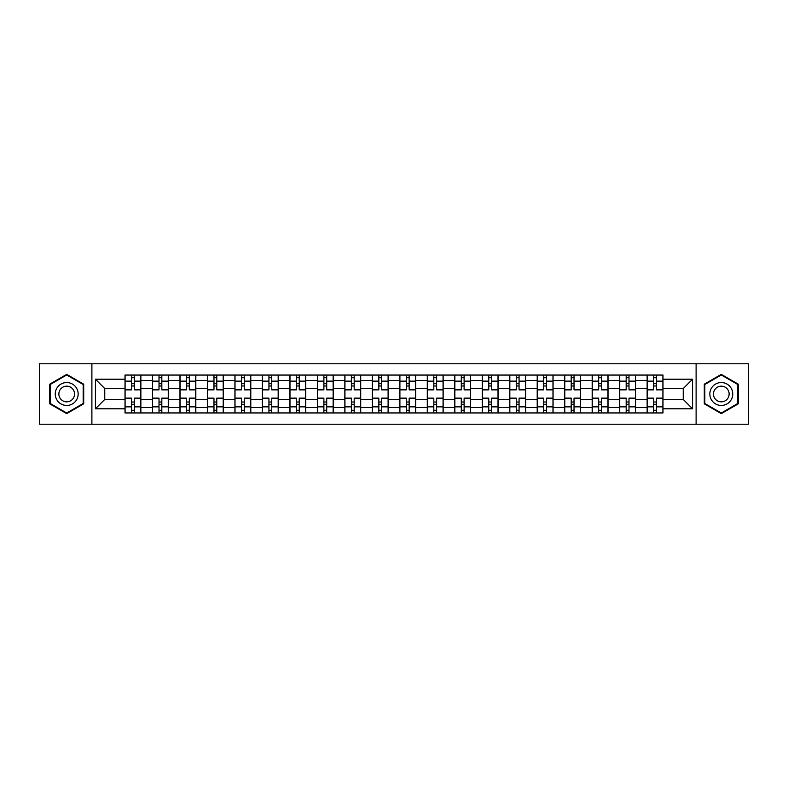<?xml version="1.0" encoding="UTF-8"?>
<svg xmlns="http://www.w3.org/2000/svg" width="788" height="788" viewBox="0 0 788 788"><rect width="100%" height="100%" fill="white"/><g stroke="black" fill="none" stroke-linecap="round" stroke-linejoin="round"><path stroke-width="1.18" d="M696.109 424.21L748.6 424.21L748.6 363.79L39.4 363.79L39.4 424.21L696.109 424.21L696.109 363.79M152.488 412.942L152.488 380.437L140.865 380.437L140.865 412.942M140.865 380.437L140.865 375.058M152.488 380.437L152.488 375.058M168.346 375.058L168.346 412.942M179.969 412.942L179.969 375.058M195.828 375.058L195.828 412.942M207.451 412.942L207.451 375.058M223.309 375.058L223.309 412.942M234.932 412.942L234.932 375.058M250.791 375.058L250.791 412.942M262.414 412.942L262.414 375.058M278.262 375.058L278.262 412.942M289.895 412.942L289.895 375.058M305.744 375.058L305.744 412.942M317.377 412.942L317.377 375.058M333.226 375.058L333.226 412.942M344.849 412.942L344.849 375.058M360.707 375.058L360.707 412.942M372.33 412.942L372.33 375.058M388.189 375.058L388.189 412.942M399.811 412.942L399.811 375.058M415.67 375.058L415.67 412.942M427.293 412.942L427.293 375.058M443.151 375.058L443.151 412.942M454.774 412.942L454.774 375.058M470.623 375.058L470.623 412.942M482.256 412.942L482.256 375.058M498.105 375.058L498.105 412.942M509.738 412.942L509.738 375.058M525.586 375.058L525.586 412.942M537.209 412.942L537.209 375.058M553.068 375.058L553.068 412.942M564.691 412.942L564.691 375.058M580.549 375.058L580.549 412.942M592.172 412.942L592.172 375.058M608.031 375.058L608.031 412.942M619.654 412.942L619.654 375.058M635.512 375.058L635.512 412.942M647.135 412.942L647.135 375.058M647.135 399.457L635.512 399.457M619.654 399.457L608.031 399.457M592.172 399.457L580.549 399.457M564.691 399.457L553.068 399.457M537.209 399.457L525.586 399.457M509.738 399.457L498.105 399.457M482.256 399.457L470.623 399.457M454.774 399.457L443.151 399.457M427.293 399.457L415.67 399.457M399.811 399.457L388.189 399.457M372.33 399.457L360.707 399.457M344.849 399.457L333.226 399.457M317.377 399.457L305.744 399.457M289.895 399.457L278.262 399.457M262.414 399.457L250.791 399.457M234.932 399.457L223.309 399.457M207.451 399.457L195.828 399.457M179.969 399.457L168.346 399.457M152.488 399.457L140.865 399.457M647.135 388.543L635.512 388.543M619.654 388.543L608.031 388.543M592.172 388.543L580.549 388.543M564.691 388.543L553.068 388.543M537.209 388.543L525.586 388.543M509.738 388.543L498.105 388.543M482.256 388.543L470.623 388.543M454.774 388.543L443.151 388.543M427.293 388.543L415.67 388.543M399.811 388.543L388.189 388.543M372.33 388.543L360.707 388.543M344.849 388.543L333.226 388.543M317.377 388.543L305.744 388.543M289.895 388.543L278.262 388.543M262.414 388.543L250.791 388.543M234.932 388.543L223.309 388.543M207.451 388.543L195.828 388.543M179.969 388.543L168.346 388.543M152.488 388.543L140.865 388.543M104.755 399.457L125.016 399.457L125.016 388.543L104.755 388.543L104.755 399.457L95.417 408.795L95.417 379.205L125.016 379.205L125.016 388.543M662.984 388.543L662.984 399.457L683.245 399.457L683.245 388.543L662.984 388.543L662.984 375.058L125.016 375.058L125.016 379.205M662.984 379.205L692.583 379.205L692.583 408.795L662.984 408.795L662.984 399.457M125.016 399.457L125.016 412.942L662.984 412.942L662.984 408.795M125.016 408.795L95.417 408.795M91.891 424.21L91.891 363.79M83.705 384.189L66.704 374.369L49.703 384.189L49.703 403.811L66.704 413.631L83.705 403.811L83.705 384.189M738.297 384.189L721.296 374.369L704.295 384.189L704.295 403.811L721.296 413.631L738.297 403.811L738.297 384.189M134.344 410.292L131.527 410.292M131.527 377.708L134.344 377.708M161.826 410.292L159.009 410.292M159.009 377.708L161.826 377.708M189.307 410.292L186.49 410.292M186.49 377.708L189.307 377.708M216.789 410.292L213.972 410.292M213.972 377.708L216.789 377.708M244.27 410.292L241.453 410.292M241.453 377.708L244.27 377.708M271.752 410.292L268.935 410.292M268.935 377.708L271.752 377.708M299.233 410.292L296.406 410.292M296.406 377.708L299.233 377.708M326.705 410.292L323.888 410.292M323.888 377.708L326.705 377.708M354.186 410.292L351.369 410.292M351.369 377.708L354.186 377.708M381.668 410.292L378.851 410.292M378.851 377.708L381.668 377.708M409.149 410.292L406.332 410.292M406.332 377.708L409.149 377.708M436.631 410.292L433.814 410.292M433.814 377.708L436.631 377.708M464.112 410.292L461.295 410.292M461.295 377.708L464.112 377.708M491.594 410.292L488.767 410.292M488.767 377.708L491.594 377.708M519.065 410.292L516.248 410.292M516.248 377.708L519.065 377.708M546.547 410.292L543.73 410.292M543.73 377.708L546.547 377.708M574.028 410.292L571.211 410.292M571.211 377.708L574.028 377.708M601.51 410.292L598.693 410.292M598.693 377.708L601.51 377.708M628.991 410.292L626.174 410.292M626.174 377.708L628.991 377.708M656.473 410.292L653.656 410.292M653.656 377.708L656.473 377.708M95.417 379.205L104.755 388.543M683.245 399.457L692.583 408.795M683.245 388.543L692.583 379.205M140.776 412.942L140.776 389.863L134.344 389.863L134.344 375.058M131.527 375.058L131.527 389.863L125.095 389.863L125.095 375.058M140.776 389.863L140.776 375.058M125.095 412.942L125.095 398.137L131.527 398.137L131.527 412.942M134.344 412.942L134.344 398.137L140.776 398.137M131.527 385.982L134.344 385.982M125.095 398.137L125.095 389.863M134.344 402.018L131.527 402.018M134.344 410.646L131.527 410.646M131.527 404.303L134.344 404.303M134.344 383.697L131.527 383.697M131.527 377.353L134.344 377.353M56.785 399.723A11.446 11.446 0 0 0 72.427 403.919A11.446 11.446 0 0 0 76.623 388.277A11.446 11.446 0 0 0 60.981 384.081A11.446 11.446 0 0 0 56.785 399.723M59.918 397.92A7.841 7.841 0 0 0 70.624 400.787A7.841 7.841 0 0 0 73.491 390.08A7.841 7.841 0 0 0 62.784 387.213A7.841 7.841 0 0 0 59.918 397.92M66.704 374.98L83.173 384.495L83.173 403.505L66.704 413.02L50.235 403.505L50.235 384.495L66.704 374.98M711.377 399.723A11.446 11.446 0 0 0 727.019 403.919A11.446 11.446 0 0 0 731.215 388.277A11.446 11.446 0 0 0 715.573 384.081A11.446 11.446 0 0 0 711.377 399.723M714.509 397.92A7.841 7.841 0 0 0 725.216 400.787A7.841 7.841 0 0 0 728.082 390.08A7.841 7.841 0 0 0 717.375 387.213A7.841 7.841 0 0 0 714.509 397.92M721.296 374.98L737.765 384.495L737.765 403.505L721.296 413.02L704.827 403.505L704.827 384.495L721.296 374.98M168.258 412.942L168.258 389.863L161.826 389.863L161.826 375.058M159.009 375.058L159.009 389.863L152.577 389.863L152.577 375.058M168.258 389.863L168.258 375.058M152.577 412.942L152.577 398.137L159.009 398.137L159.009 412.942M161.826 412.942L161.826 398.137L168.258 398.137M159.009 385.982L161.826 385.982M152.577 398.137L152.577 389.863M161.826 402.018L159.009 402.018M161.826 410.646L159.009 410.646M159.009 404.303L161.826 404.303M161.826 383.697L159.009 383.697M159.009 377.353L161.826 377.353M195.739 412.942L195.739 389.863L189.307 389.863L189.307 375.058M186.49 375.058L186.49 389.863L180.058 389.863L180.058 375.058M195.739 389.863L195.739 375.058M180.058 412.942L180.058 398.137L186.49 398.137L186.49 412.942M189.307 412.942L189.307 398.137L195.739 398.137M186.49 385.982L189.307 385.982M180.058 398.137L180.058 389.863M189.307 402.018L186.49 402.018M189.307 410.646L186.49 410.646M186.49 404.303L189.307 404.303M189.307 383.697L186.49 383.697M186.49 377.353L189.307 377.353M223.221 412.942L223.221 389.863L216.789 389.863L216.789 375.058M213.972 375.058L213.972 389.863L207.539 389.863L207.539 375.058M223.221 389.863L223.221 375.058M207.539 412.942L207.539 398.137L213.972 398.137L213.972 412.942M216.789 412.942L216.789 398.137L223.221 398.137M213.972 385.982L216.789 385.982M207.539 398.137L207.539 389.863M216.789 402.018L213.972 402.018M216.789 410.646L213.972 410.646M213.972 404.303L216.789 404.303M216.789 383.697L213.972 383.697M213.972 377.353L216.789 377.353M250.702 412.942L250.702 389.863L244.27 389.863L244.27 375.058M241.453 375.058L241.453 389.863L235.021 389.863L235.021 375.058M250.702 389.863L250.702 375.058M235.021 412.942L235.021 398.137L241.453 398.137L241.453 412.942M244.27 412.942L244.27 398.137L250.702 398.137M241.453 385.982L244.27 385.982M235.021 398.137L235.021 389.863M244.27 402.018L241.453 402.018M244.27 410.646L241.453 410.646M241.453 404.303L244.27 404.303M244.27 383.697L241.453 383.697M241.453 377.353L244.27 377.353M278.174 412.942L278.174 389.863L271.752 389.863L271.752 375.058M268.935 375.058L268.935 389.863L262.502 389.863L262.502 375.058M278.174 389.863L278.174 375.058M262.502 412.942L262.502 398.137L268.935 398.137L268.935 412.942M271.752 412.942L271.752 398.137L278.174 398.137M268.935 385.982L271.752 385.982M262.502 398.137L262.502 389.863M271.752 402.018L268.935 402.018M271.752 410.646L268.935 410.646M268.935 404.303L271.752 404.303M271.752 383.697L268.935 383.697M268.935 377.353L271.752 377.353M305.655 412.942L305.655 389.863L299.233 389.863L299.233 375.058M296.406 375.058L296.406 389.863L289.984 389.863L289.984 375.058M305.655 389.863L305.655 375.058M289.984 412.942L289.984 398.137L296.406 398.137L296.406 412.942M299.233 412.942L299.233 398.137L305.655 398.137M296.406 385.982L299.233 385.982M289.984 398.137L289.984 389.863M299.233 402.018L296.406 402.018M299.233 410.646L296.406 410.646M296.406 404.303L299.233 404.303M299.233 383.697L296.406 383.697M296.406 377.353L299.233 377.353M333.137 412.942L333.137 389.863L326.705 389.863L326.705 375.058M323.888 375.058L323.888 389.863L317.466 389.863L317.466 375.058M333.137 389.863L333.137 375.058M317.466 412.942L317.466 398.137L323.888 398.137L323.888 412.942M326.705 412.942L326.705 398.137L333.137 398.137M323.888 385.982L326.705 385.982M317.466 398.137L317.466 389.863M326.705 402.018L323.888 402.018M326.705 410.646L323.888 410.646M323.888 404.303L326.705 404.303M326.705 383.697L323.888 383.697M323.888 377.353L326.705 377.353M360.618 412.942L360.618 389.863L354.186 389.863L354.186 375.058M351.369 375.058L351.369 389.863L344.937 389.863L344.937 375.058M360.618 389.863L360.618 375.058M344.937 412.942L344.937 398.137L351.369 398.137L351.369 412.942M354.186 412.942L354.186 398.137L360.618 398.137M351.369 385.982L354.186 385.982M344.937 398.137L344.937 389.863M354.186 402.018L351.369 402.018M354.186 410.646L351.369 410.646M351.369 404.303L354.186 404.303M354.186 383.697L351.369 383.697M351.369 377.353L354.186 377.353M388.1 412.942L388.1 389.863L381.668 389.863L381.668 375.058M378.851 375.058L378.851 389.863L372.419 389.863L372.419 375.058M388.1 389.863L388.1 375.058M372.419 412.942L372.419 398.137L378.851 398.137L378.851 412.942M381.668 412.942L381.668 398.137L388.1 398.137M378.851 385.982L381.668 385.982M372.419 398.137L372.419 389.863M381.668 402.018L378.851 402.018M381.668 410.646L378.851 410.646M378.851 404.303L381.668 404.303M381.668 383.697L378.851 383.697M378.851 377.353L381.668 377.353M415.581 412.942L415.581 389.863L409.149 389.863L409.149 375.058M406.332 375.058L406.332 389.863L399.9 389.863L399.9 375.058M415.581 389.863L415.581 375.058M399.9 412.942L399.9 398.137L406.332 398.137L406.332 412.942M409.149 412.942L409.149 398.137L415.581 398.137M406.332 385.982L409.149 385.982M399.9 398.137L399.9 389.863M409.149 402.018L406.332 402.018M409.149 410.646L406.332 410.646M406.332 404.303L409.149 404.303M409.149 383.697L406.332 383.697M406.332 377.353L409.149 377.353M443.063 412.942L443.063 389.863L436.631 389.863L436.631 375.058M433.814 375.058L433.814 389.863L427.382 389.863L427.382 375.058M443.063 389.863L443.063 375.058M427.382 412.942L427.382 398.137L433.814 398.137L433.814 412.942M436.631 412.942L436.631 398.137L443.063 398.137M433.814 385.982L436.631 385.982M427.382 398.137L427.382 389.863M436.631 402.018L433.814 402.018M436.631 410.646L433.814 410.646M433.814 404.303L436.631 404.303M436.631 383.697L433.814 383.697M433.814 377.353L436.631 377.353M470.534 412.942L470.534 389.863L464.112 389.863L464.112 375.058M461.295 375.058L461.295 389.863L454.863 389.863L454.863 375.058M470.534 389.863L470.534 375.058M454.863 412.942L454.863 398.137L461.295 398.137L461.295 412.942M464.112 412.942L464.112 398.137L470.534 398.137M461.295 385.982L464.112 385.982M454.863 398.137L454.863 389.863M464.112 402.018L461.295 402.018M464.112 410.646L461.295 410.646M461.295 404.303L464.112 404.303M464.112 383.697L461.295 383.697M461.295 377.353L464.112 377.353M498.016 412.942L498.016 389.863L491.594 389.863L491.594 375.058M488.767 375.058L488.767 389.863L482.345 389.863L482.345 375.058M498.016 389.863L498.016 375.058M482.345 412.942L482.345 398.137L488.767 398.137L488.767 412.942M491.594 412.942L491.594 398.137L498.016 398.137M488.767 385.982L491.594 385.982M482.345 398.137L482.345 389.863M491.594 402.018L488.767 402.018M491.594 410.646L488.767 410.646M488.767 404.303L491.594 404.303M491.594 383.697L488.767 383.697M488.767 377.353L491.594 377.353M525.497 412.942L525.497 389.863L519.065 389.863L519.065 375.058M516.248 375.058L516.248 389.863L509.826 389.863L509.826 375.058M525.497 389.863L525.497 375.058M509.826 412.942L509.826 398.137L516.248 398.137L516.248 412.942M519.065 412.942L519.065 398.137L525.497 398.137M516.248 385.982L519.065 385.982M509.826 398.137L509.826 389.863M519.065 402.018L516.248 402.018M519.065 410.646L516.248 410.646M516.248 404.303L519.065 404.303M519.065 383.697L516.248 383.697M516.248 377.353L519.065 377.353M552.979 412.942L552.979 389.863L546.547 389.863L546.547 375.058M543.73 375.058L543.73 389.863L537.298 389.863L537.298 375.058M552.979 389.863L552.979 375.058M537.298 412.942L537.298 398.137L543.73 398.137L543.73 412.942M546.547 412.942L546.547 398.137L552.979 398.137M543.73 385.982L546.547 385.982M537.298 398.137L537.298 389.863M546.547 402.018L543.73 402.018M546.547 410.646L543.73 410.646M543.73 404.303L546.547 404.303M546.547 383.697L543.73 383.697M543.73 377.353L546.547 377.353M580.46 412.942L580.46 389.863L574.028 389.863L574.028 375.058M571.211 375.058L571.211 389.863L564.779 389.863L564.779 375.058M580.46 389.863L580.46 375.058M564.779 412.942L564.779 398.137L571.211 398.137L571.211 412.942M574.028 412.942L574.028 398.137L580.46 398.137M571.211 385.982L574.028 385.982M564.779 398.137L564.779 389.863M574.028 402.018L571.211 402.018M574.028 410.646L571.211 410.646M571.211 404.303L574.028 404.303M574.028 383.697L571.211 383.697M571.211 377.353L574.028 377.353M607.942 412.942L607.942 389.863L601.51 389.863L601.51 375.058M598.693 375.058L598.693 389.863L592.261 389.863L592.261 375.058M607.942 389.863L607.942 375.058M592.261 412.942L592.261 398.137L598.693 398.137L598.693 412.942M601.51 412.942L601.51 398.137L607.942 398.137M598.693 385.982L601.51 385.982M592.261 398.137L592.261 389.863M601.51 402.018L598.693 402.018M601.51 410.646L598.693 410.646M598.693 404.303L601.51 404.303M601.51 383.697L598.693 383.697M598.693 377.353L601.51 377.353M635.423 412.942L635.423 389.863L628.991 389.863L628.991 375.058M626.174 375.058L626.174 389.863L619.742 389.863L619.742 375.058M635.423 389.863L635.423 375.058M619.742 412.942L619.742 398.137L626.174 398.137L626.174 412.942M628.991 412.942L628.991 398.137L635.423 398.137M626.174 385.982L628.991 385.982M619.742 398.137L619.742 389.863M628.991 402.018L626.174 402.018M628.991 410.646L626.174 410.646M626.174 404.303L628.991 404.303M628.991 383.697L626.174 383.697M626.174 377.353L628.991 377.353M662.905 412.942L662.905 389.863L656.473 389.863L656.473 375.058M653.656 375.058L653.656 389.863L647.224 389.863L647.224 375.058M662.905 389.863L662.905 375.058M647.224 412.942L647.224 398.137L653.656 398.137L653.656 412.942M656.473 412.942L656.473 398.137L662.905 398.137M653.656 385.982L656.473 385.982M647.224 398.137L647.224 389.863M656.473 402.018L653.656 402.018M656.473 410.646L653.656 410.646M653.656 404.303L656.473 404.303M656.473 383.697L653.656 383.697M653.656 377.353L656.473 377.353M619.654 380.437L608.031 380.437M592.172 380.437L580.549 380.437M564.691 380.437L553.068 380.437M537.209 380.437L525.586 380.437M509.738 380.437L498.105 380.437M482.256 380.437L470.623 380.437M454.774 380.437L443.151 380.437M427.293 380.437L415.67 380.437M399.811 380.437L388.189 380.437M372.33 380.437L360.707 380.437M344.849 380.437L333.226 380.437M317.377 380.437L305.744 380.437M289.895 380.437L278.262 380.437M262.414 380.437L250.791 380.437M234.932 380.437L223.309 380.437M207.451 380.437L195.828 380.437M179.969 380.437L168.346 380.437M647.135 380.437L635.512 380.437M619.654 407.563L608.031 407.563M592.172 407.563L580.549 407.563M564.691 407.563L553.068 407.563M537.209 407.563L525.586 407.563M509.738 407.563L498.105 407.563M482.256 407.563L470.623 407.563M454.774 407.563L443.151 407.563M427.293 407.563L415.67 407.563M399.811 407.563L388.189 407.563M372.33 407.563L360.707 407.563M344.849 407.563L333.226 407.563M317.377 407.563L305.744 407.563M289.895 407.563L278.262 407.563M262.414 407.563L250.791 407.563M234.932 407.563L223.309 407.563M207.451 407.563L195.828 407.563M179.969 407.563L168.346 407.563M152.488 407.563L140.865 407.563M647.135 407.563L635.512 407.563M140.776 381.136L134.344 381.136M131.527 381.136L125.095 381.136M131.527 381.372L125.095 381.372M131.527 406.628L125.095 406.628M131.527 406.864L125.095 406.864M140.776 406.864L134.344 406.864M140.776 381.372L134.344 381.372M140.776 406.628L134.344 406.628M168.258 381.136L161.826 381.136M159.009 381.136L152.577 381.136M159.009 381.372L152.577 381.372M159.009 406.628L152.577 406.628M159.009 406.864L152.577 406.864M168.258 406.864L161.826 406.864M168.258 381.372L161.826 381.372M168.258 406.628L161.826 406.628M195.739 381.136L189.307 381.136M186.49 381.136L180.058 381.136M186.49 381.372L180.058 381.372M186.49 406.628L180.058 406.628M186.49 406.864L180.058 406.864M195.739 406.864L189.307 406.864M195.739 381.372L189.307 381.372M195.739 406.628L189.307 406.628M223.221 381.136L216.789 381.136M213.972 381.136L207.539 381.136M213.972 381.372L207.539 381.372M213.972 406.628L207.539 406.628M213.972 406.864L207.539 406.864M223.221 406.864L216.789 406.864M223.221 381.372L216.789 381.372M223.221 406.628L216.789 406.628M250.702 381.136L244.27 381.136M241.453 381.136L235.021 381.136M241.453 381.372L235.021 381.372M241.453 406.628L235.021 406.628M241.453 406.864L235.021 406.864M250.702 406.864L244.27 406.864M250.702 381.372L244.27 381.372M250.702 406.628L244.27 406.628M278.174 381.136L271.752 381.136M268.935 381.136L262.502 381.136M268.935 381.372L262.502 381.372M268.935 406.628L262.502 406.628M268.935 406.864L262.502 406.864M278.174 406.864L271.752 406.864M278.174 381.372L271.752 381.372M278.174 406.628L271.752 406.628M305.655 381.136L299.233 381.136M296.406 381.136L289.984 381.136M296.406 381.372L289.984 381.372M296.406 406.628L289.984 406.628M296.406 406.864L289.984 406.864M305.655 406.864L299.233 406.864M305.655 381.372L299.233 381.372M305.655 406.628L299.233 406.628M333.137 381.136L326.705 381.136M323.888 381.136L317.466 381.136M323.888 381.372L317.466 381.372M323.888 406.628L317.466 406.628M323.888 406.864L317.466 406.864M333.137 406.864L326.705 406.864M333.137 381.372L326.705 381.372M333.137 406.628L326.705 406.628M360.618 381.136L354.186 381.136M351.369 381.136L344.937 381.136M351.369 381.372L344.937 381.372M351.369 406.628L344.937 406.628M351.369 406.864L344.937 406.864M360.618 406.864L354.186 406.864M360.618 381.372L354.186 381.372M360.618 406.628L354.186 406.628M388.1 381.136L381.668 381.136M378.851 381.136L372.419 381.136M378.851 381.372L372.419 381.372M378.851 406.628L372.419 406.628M378.851 406.864L372.419 406.864M388.1 406.864L381.668 406.864M388.1 381.372L381.668 381.372M388.1 406.628L381.668 406.628M415.581 381.136L409.149 381.136M406.332 381.136L399.9 381.136M406.332 381.372L399.9 381.372M406.332 406.628L399.9 406.628M406.332 406.864L399.9 406.864M415.581 406.864L409.149 406.864M415.581 381.372L409.149 381.372M415.581 406.628L409.149 406.628M443.063 381.136L436.631 381.136M433.814 381.136L427.382 381.136M433.814 381.372L427.382 381.372M433.814 406.628L427.382 406.628M433.814 406.864L427.382 406.864M443.063 406.864L436.631 406.864M443.063 381.372L436.631 381.372M443.063 406.628L436.631 406.628M470.534 381.136L464.112 381.136M461.295 381.136L454.863 381.136M461.295 381.372L454.863 381.372M461.295 406.628L454.863 406.628M461.295 406.864L454.863 406.864M470.534 406.864L464.112 406.864M470.534 381.372L464.112 381.372M470.534 406.628L464.112 406.628M498.016 381.136L491.594 381.136M488.767 381.136L482.345 381.136M488.767 381.372L482.345 381.372M488.767 406.628L482.345 406.628M488.767 406.864L482.345 406.864M498.016 406.864L491.594 406.864M498.016 381.372L491.594 381.372M498.016 406.628L491.594 406.628M525.497 381.136L519.065 381.136M516.248 381.136L509.826 381.136M516.248 381.372L509.826 381.372M516.248 406.628L509.826 406.628M516.248 406.864L509.826 406.864M525.497 406.864L519.065 406.864M525.497 381.372L519.065 381.372M525.497 406.628L519.065 406.628M552.979 381.136L546.547 381.136M543.73 381.136L537.298 381.136M543.73 381.372L537.298 381.372M543.73 406.628L537.298 406.628M543.73 406.864L537.298 406.864M552.979 406.864L546.547 406.864M552.979 381.372L546.547 381.372M552.979 406.628L546.547 406.628M580.46 381.136L574.028 381.136M571.211 381.136L564.779 381.136M571.211 381.372L564.779 381.372M571.211 406.628L564.779 406.628M571.211 406.864L564.779 406.864M580.46 406.864L574.028 406.864M580.46 381.372L574.028 381.372M580.46 406.628L574.028 406.628M607.942 381.136L601.51 381.136M598.693 381.136L592.261 381.136M598.693 381.372L592.261 381.372M598.693 406.628L592.261 406.628M598.693 406.864L592.261 406.864M607.942 406.864L601.51 406.864M607.942 381.372L601.51 381.372M607.942 406.628L601.51 406.628M635.423 381.136L628.991 381.136M626.174 381.136L619.742 381.136M626.174 381.372L619.742 381.372M626.174 406.628L619.742 406.628M626.174 406.864L619.742 406.864M635.423 406.864L628.991 406.864M635.423 381.372L628.991 381.372M635.423 406.628L628.991 406.628M662.905 381.136L656.473 381.136M653.656 381.136L647.224 381.136M653.656 381.372L647.224 381.372M653.656 406.628L647.224 406.628M653.656 406.864L647.224 406.864M662.905 406.864L656.473 406.864M662.905 381.372L656.473 381.372M662.905 406.628L656.473 406.628"/></g></svg>
